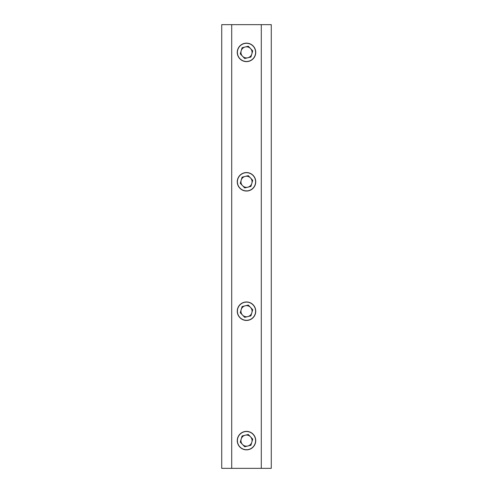 <?xml version="1.0" encoding="UTF-8"?>
<svg xmlns="http://www.w3.org/2000/svg" width="493" height="493" viewBox="0 0 493 493"><rect width="100%" height="100%" fill="white"/><g stroke="black" fill="none" stroke-linecap="round" stroke-linejoin="round"><path stroke-width="0.74" d="M241.182 309.641A5.546 5.546 0 0 0 247.806 316.598A5.546 5.546 0 0 0 250.518 307.379A5.546 5.546 0 0 0 241.182 309.641M255.337 309.068A9.09 9.09 0 0 0 240.233 304.625A9.09 9.09 0 0 0 243.93 319.926A9.09 9.09 0 0 0 255.337 309.068M242.081 306.566L240.276 312.71L244.694 317.35L250.919 315.847L252.724 309.703L248.306 305.062L242.081 306.566M241.182 180.228A5.546 5.546 0 0 0 247.806 187.186A5.546 5.546 0 0 0 250.518 177.967A5.546 5.546 0 0 0 241.182 180.228M255.337 179.655A9.09 9.09 0 0 0 240.233 175.212A9.09 9.09 0 0 0 243.93 190.514A9.09 9.09 0 0 0 255.337 179.655M242.081 177.153L240.276 183.297L244.694 187.938L250.919 186.434L252.724 180.29L248.306 175.65L242.081 177.153M255.337 50.243A9.09 9.09 0 0 0 240.233 45.8A9.09 9.09 0 0 0 243.93 61.101A9.09 9.09 0 0 0 255.337 50.243M241.182 50.816A5.546 5.546 0 0 0 247.806 57.773A5.546 5.546 0 0 0 250.518 48.554A5.546 5.546 0 0 0 241.182 50.816M252.724 50.878L248.306 46.237L242.081 47.741L240.276 53.885L244.694 58.525L250.919 57.022L252.724 50.878M255.337 438.48A9.09 9.09 0 0 0 240.233 434.037A9.09 9.09 0 0 0 243.93 449.339A9.09 9.09 0 0 0 255.337 438.48M241.182 439.053A5.546 5.546 0 0 0 247.806 446.011A5.546 5.546 0 0 0 250.518 436.792A5.546 5.546 0 0 0 241.182 439.053M252.724 439.115L248.306 434.475L242.081 435.978L240.276 442.122L244.694 446.763L250.919 445.259L252.724 439.115M246.5 301.962A9.244 9.244 0 0 0 238.495 315.828A9.244 9.244 0 0 0 254.505 315.828A9.244 9.244 0 0 0 246.5 301.962M246.5 43.137A9.244 9.244 0 0 0 238.495 57.003A9.244 9.244 0 0 0 254.505 57.003A9.244 9.244 0 0 0 246.5 43.137M246.5 172.55A9.244 9.244 0 0 0 238.495 186.416A9.244 9.244 0 0 0 254.505 186.416A9.244 9.244 0 0 0 246.5 172.55M246.5 431.375A9.244 9.244 0 0 0 238.495 445.241A9.244 9.244 0 0 0 254.505 445.241A9.244 9.244 0 0 0 246.5 431.375M261.29 24.65L271.273 24.65L271.273 468.35L261.29 468.35L261.29 24.65L221.727 24.65L221.727 468.35L231.71 468.35L231.71 24.65M261.29 468.35L231.71 468.35"/></g></svg>
